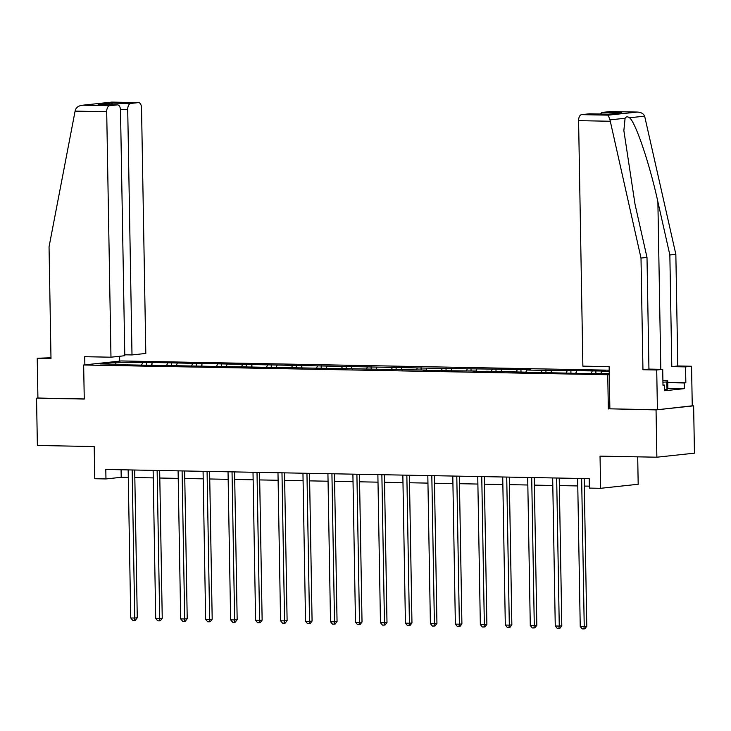 <?xml version="1.0" encoding="UTF-8"?>
<svg xmlns="http://www.w3.org/2000/svg" width="731" height="731" viewBox="0 0 731 731"><rect width="100%" height="100%" fill="white"/><g stroke="black" fill="none" stroke-linecap="round" stroke-linejoin="round"><path stroke-width="1.1" d="M609.197 370.188L121.236 360.95L83.654 364.988L609.279 374.756M609.873 408.821L656.045 409.89L692.248 405.815M693.628 405.842L694.45 453.165L656.867 457.204L600.041 456.135L600.608 488.308L638.181 484.26L637.706 456.848M50.978 357.761L37.226 358.263L37.921 398.011L36.55 398.157L37.372 445.471L94.198 446.55L94.765 478.723L105.968 478.942L121.209 477.297L128.281 477.434M656.045 409.89L656.867 457.204M127.505 364.888L127.221 364.413L123.521 364.815L426.886 370.087L423.176 370.489L476.831 371.037L473.121 371.439L482.725 371.622L486.435 371.22L582.616 373.514L609.252 373.541M127.221 364.413L100.01 363.901L115.452 362.238L146.374 362.357L146.41 364.778M609.225 371.586L601.759 371.449L605.469 371.046L542.21 370.325L526.841 370.032L530.551 369.63L442.328 368.433L146.374 362.357M600.608 488.308L589.396 488.098L589.232 478.631L105.803 469.476L105.968 478.942M152.477 365.363L152.194 364.888M152.267 362.932L151.317 364.87M167.637 363.225L166.686 365.162M177.45 365.838L177.167 365.363M177.24 363.408L176.29 365.345M192.609 363.7L191.659 365.637M202.423 366.313L202.14 365.838M202.213 363.883L201.263 365.82M217.582 364.175L216.632 366.112M227.387 366.779L227.113 366.304M227.186 364.358L226.235 366.295M242.546 364.641L241.595 366.578M252.359 367.254L252.085 366.779M252.158 364.824L251.208 366.761M267.519 365.116L266.568 367.053M277.332 367.73L277.058 367.254M277.122 365.299L276.172 367.236M292.491 365.591L291.541 367.529M302.305 368.205L302.031 367.73M302.095 365.774L301.145 367.711M317.464 366.067L316.514 368.004M327.278 368.671L326.995 368.196M327.068 366.249L326.117 368.186M342.437 366.533L341.487 368.47M352.251 369.146L351.967 368.671M352.04 366.715L351.09 368.652M367.41 367.008L366.459 368.945M377.223 369.621L376.94 369.146M377.013 367.19L376.063 369.128M392.383 367.483L391.432 369.42M402.196 370.096L401.913 369.621M401.986 367.666L401.036 369.603M417.355 367.958L416.405 369.895M427.169 370.562L426.886 370.087M426.959 368.141L426.009 370.078M442.328 368.433L441.378 370.361M452.142 371.037L451.859 370.562M451.932 368.607L450.981 370.544M467.301 368.899L466.351 370.836M477.105 371.512L476.831 371.037M476.904 369.082L475.954 371.019M492.265 369.374L491.314 371.311M502.078 371.988L501.804 371.512M501.877 369.557L500.927 371.494M517.237 369.849L516.287 371.787M527.051 372.454L526.777 371.978M526.841 370.032L525.891 371.969M542.21 370.325L541.26 372.253M552.024 372.929L551.75 372.454M551.814 370.498L550.863 372.435M567.183 370.791L566.233 372.728M576.997 373.404L576.713 372.929M576.786 370.973L575.836 372.911M592.156 371.266L591.205 373.203M601.759 371.449L600.809 373.386M608.338 408.985L607.744 374.921M36.55 398.157L84.257 399.062L83.654 364.988M134.833 477.553L153.254 477.9M159.806 478.028L178.227 478.376M184.769 478.503L203.2 478.851M209.742 478.979L228.173 479.326M234.715 479.445L253.145 479.801M259.688 479.92L278.118 480.267M284.661 480.395L303.082 480.742M309.633 480.87L328.055 481.217M334.606 481.336L353.027 481.692M359.579 481.811L378 482.158M384.552 482.286L402.973 482.634M409.524 482.762L427.946 483.109M434.488 483.228L452.918 483.584M459.461 483.703L477.891 484.05M484.434 484.178L502.864 484.525M509.406 484.653L527.837 485M534.379 485.119L552.8 485.475M559.352 485.594L577.773 485.941M584.325 486.069L589.369 486.161M115.452 362.238L116.046 364.202M142.664 362.75L141.713 364.687M121.072 469.768L121.209 477.297M595.866 370.864L595.902 373.294M570.893 370.398L570.929 372.819M545.92 369.923L545.966 372.344M520.947 369.447L520.993 371.869M495.974 368.972L496.02 371.403M471.002 368.506L471.047 370.928M446.029 368.031L446.074 370.453M421.056 367.556L421.102 369.977M396.092 367.081L396.129 369.511M371.12 366.615L371.156 369.036M346.147 366.14L346.183 368.561M321.174 365.664L321.22 368.086M296.201 365.189L296.247 367.62M271.228 364.723L271.274 367.145M246.256 364.248L246.301 366.67M221.283 363.773L221.329 366.194M196.31 363.298L196.356 365.728M171.346 362.823L171.383 365.253M581.648 478.485A1.901 1.599 -96.1 0 0 581.648 478.54L584.233 626.549L580.231 626.467L577.645 478.467A1.901 1.599 -96.1 0 0 577.645 478.412M584.188 478.531L586.774 626.275L584.233 626.549L583.831 628.907L582.232 628.87L580.231 626.467M586.774 626.275L584.855 628.797L583.831 628.907M662.907 380.705L667.714 380.796L667.842 388.371L666.992 389.55L664.698 389.66M667.714 380.796L666.855 381.984L662.935 382.167M666.992 389.55L666.855 381.984M667.741 382.45L685.842 382.788L685.568 366.889L671.798 366.633L669.852 254.964L675.846 254.315L644.641 116.147C643.399 113.497 640.84 112.135 636.939 112.062L610.294 111.56A5.693 3.043 -88.9 0 1 610.495 111.551A5.693 3.043 -88.9 0 1 610.705 111.56M669.852 254.964L657.882 201.811C649.695 164.018 635.586 122.205 629.519 117.773C627.573 116.393 626.101 116.558 625.096 118.248L623.854 130.566L635.029 204.269L646.999 257.422L648.945 369.091L662.715 369.347L662.99 385.246L664.616 385.073L664.717 390.756L684.317 388.645L684.216 382.962L667.741 382.651M685.568 366.889L691.563 366.249L692.257 405.988L657.416 409.744L609.873 408.839L609.133 366.633L582.881 366.14L578.596 120.652A5.693 3.043 -88.9 0 1 581.547 114.648L589.268 113.817A5.693 3.043 -88.9 0 1 589.469 113.808A5.693 3.043 -88.9 0 1 589.679 113.826M671.798 366.633L677.792 365.984L691.563 366.249M675.846 254.315L677.792 365.984M581.547 114.648L608.201 115.151L609.983 119.884L641.005 258.07L642.951 369.731L656.721 369.996L662.715 369.347M656.721 369.996L657.416 409.744M685.842 382.788L684.216 382.962M642.951 369.731L648.945 369.091M641.005 258.07L646.999 257.422M600.58 114.018A5.693 3.043 -88.9 0 1 602.572 112.382L610.294 111.56M662.99 385.045L664.616 385.073M684.317 388.645L667.842 388.325M608.238 114.182L589.268 113.817M602.572 112.382L621.779 112.748L608.32 114.164M610.495 111.551L637.478 112.053L608.201 115.151M75.092 111.121L75.448 109.76C76.591 107.037 79.103 105.52 82.987 105.209L109.641 105.712A5.693 3.043 91.1 0 0 106.699 111.715L75.092 111.121L49.041 246.859L50.996 358.519L37.226 358.263M124.773 354.8L132 354.937L145.816 353.448L141.531 107.969A5.693 3.043 91.1 0 0 138.598 102.605A5.693 3.043 91.1 0 0 138.387 102.614L130.666 103.446A5.693 3.043 91.1 0 0 127.715 109.458L120.451 109.321M132 354.937L127.715 109.458M84.869 364.86L84.723 356.701L110.975 357.203L124.791 355.714L120.505 110.235A5.693 3.043 91.1 0 0 117.572 104.871A5.693 3.043 91.1 0 0 117.362 104.88L109.641 105.712M110.975 357.203L106.699 111.715M119.71 361.114L119.619 356.271M37.921 398.011L84.248 398.888M112.647 104.78L111.459 103.089L130.666 103.446M117.362 104.88L99.215 104.533M111.733 102.112L82.155 105.264L111.733 102.112L138.387 102.614M556.675 478.01A1.901 1.599 -96.1 0 0 556.675 478.065L559.261 626.074L555.258 626.001L552.673 477.992A1.901 1.599 -96.1 0 0 552.673 477.937M559.224 478.065L561.801 625.8L559.261 626.074L558.868 628.432L557.26 628.395L555.258 626.001M561.801 625.8L559.882 628.322L558.868 628.432M531.702 477.544A1.901 1.599 -96.1 0 0 531.702 477.59L534.288 625.599L530.286 625.526L527.7 477.517A1.901 1.599 -96.1 0 0 527.7 477.462M534.251 477.59L536.828 625.325L534.288 625.599L533.895 627.956L532.287 627.929L530.286 625.526M536.828 625.325L534.909 627.847L533.895 627.956M506.729 477.069A1.901 1.599 -96.1 0 0 506.729 477.124L509.315 625.124L505.313 625.051L502.727 477.041A1.901 1.599 -96.1 0 0 502.727 476.996M509.279 477.115L511.855 624.859L509.315 625.124L508.922 627.481L507.323 627.454L505.313 625.051M511.855 624.859L509.936 627.372L508.922 627.481M481.756 476.594A1.901 1.599 -96.1 0 0 481.756 476.649L484.342 624.658L480.34 624.576L477.754 476.575A1.901 1.599 -96.1 0 0 477.754 476.521M484.306 476.639L486.883 624.384L484.342 624.658L483.949 627.006L482.35 626.979L480.34 624.576M486.883 624.384L484.964 626.906L483.949 627.006M456.784 476.119A1.901 1.599 -96.1 0 0 456.793 476.173L459.37 624.183L455.367 624.11L452.791 476.1A1.901 1.599 -96.1 0 0 452.781 476.045M459.333 476.173L461.91 623.908L459.37 624.183L458.977 626.54L457.378 626.504L455.367 624.11M461.91 623.908L459.991 626.43L458.977 626.54M431.82 475.653A1.901 1.599 -96.1 0 0 431.82 475.698L434.397 623.707L430.395 623.634L427.818 475.625A1.901 1.599 -96.1 0 0 427.809 475.57M434.36 475.698L436.937 623.433L434.397 623.707L434.004 626.065L432.405 626.038L430.395 623.634M436.937 623.433L435.018 625.955L434.004 626.065M406.847 475.177A1.901 1.599 -96.1 0 0 406.847 475.232L409.424 623.232L405.431 623.159L402.845 475.15A1.901 1.599 -96.1 0 0 402.845 475.104M409.387 475.223L411.964 622.958L409.424 623.232L409.031 625.59L407.432 625.562L405.431 623.159M411.964 622.958L410.045 625.48L409.031 625.59M381.874 474.702A1.901 1.599 -96.1 0 0 381.874 474.757L384.46 622.766L380.458 622.684L377.872 474.675A1.901 1.599 -96.1 0 0 377.872 474.629M384.415 474.748L386.991 622.492L384.46 622.766L384.058 625.115L382.459 625.087L380.458 622.684M386.991 622.492L385.073 625.005L384.058 625.115M356.902 474.227A1.901 1.599 -96.1 0 0 356.902 474.282L359.488 622.291L355.485 622.218L352.899 474.209A1.901 1.599 -96.1 0 0 352.899 474.154M359.442 474.282L362.028 622.017L359.488 622.291L359.085 624.649L357.486 624.612L355.485 622.218M362.028 622.017L360.109 624.539L359.085 624.649M331.929 473.761A1.901 1.599 -96.1 0 0 331.929 473.807L334.515 621.816L330.513 621.743L327.927 473.734A1.901 1.599 -96.1 0 0 327.927 473.679M334.469 473.807L337.055 621.542L334.515 621.816L334.113 624.173L332.514 624.146L330.513 621.743M337.055 621.542L335.136 624.064L334.113 624.173M306.956 473.286A1.901 1.599 -96.1 0 0 306.956 473.332L309.542 621.341L305.54 621.268L302.954 473.259A1.901 1.599 -96.1 0 0 302.954 473.213M309.505 473.332L312.082 621.067L309.542 621.341L309.149 623.698L307.541 623.671L305.54 621.268M312.082 621.067L310.163 623.589L309.149 623.698M281.983 472.811A1.901 1.599 -96.1 0 0 281.983 472.866L284.569 620.875L280.567 620.793L277.981 472.783A1.901 1.599 -96.1 0 0 277.981 472.738M284.533 472.856L287.109 620.601L284.569 620.875L284.176 623.223L282.568 623.196L280.567 620.793M287.109 620.601L285.191 623.114L284.176 623.223M257.01 472.336A1.901 1.599 -96.1 0 0 257.01 472.39L259.596 620.4L255.594 620.327L253.008 472.317A1.901 1.599 -96.1 0 0 253.008 472.263M259.56 472.39L262.137 620.126L259.596 620.4L259.203 622.757L257.604 622.721L255.594 620.327M262.137 620.126L260.218 622.648L259.203 622.757M232.038 471.87A1.901 1.599 -96.1 0 0 232.038 471.915L234.624 619.925L230.621 619.851L228.035 471.842A1.901 1.599 -96.1 0 0 228.035 471.787M234.587 471.915L237.164 619.65L234.624 619.925L234.231 622.282L232.632 622.255L230.621 619.851M237.164 619.65L235.245 622.172L234.231 622.282M207.074 471.394A1.901 1.599 -96.1 0 0 207.074 471.44L209.651 619.449L205.649 619.376L203.072 471.367A1.901 1.599 -96.1 0 0 203.063 471.312M209.614 471.44L212.191 619.175L209.651 619.449L209.258 621.807L207.659 621.779L205.649 619.376M212.191 619.175L210.272 621.697L209.258 621.807M182.101 470.919A1.901 1.599 -96.1 0 0 182.101 470.974L184.678 618.983L180.676 618.901L178.099 470.892A1.901 1.599 -96.1 0 0 178.099 470.846M184.641 470.965L187.218 618.709L184.678 618.983L184.285 621.332L182.686 621.304L180.676 618.901M187.218 618.709L185.299 621.222L184.285 621.332M157.128 470.444A1.901 1.599 -96.1 0 0 157.128 470.499L159.714 618.508L155.712 618.426L153.126 470.426A1.901 1.599 -96.1 0 0 153.126 470.371M159.669 470.499L162.245 618.234L159.714 618.508L159.312 620.866L157.713 620.829L155.712 618.426M162.245 618.234L160.327 620.756L159.312 620.866M132.156 469.978A1.901 1.599 -96.1 0 0 132.156 470.024L134.742 618.033L130.739 617.96L128.153 469.951A1.901 1.599 -96.1 0 0 128.153 469.896M134.696 470.024L137.273 617.759L134.742 618.033L134.34 620.391L132.74 620.363L130.739 617.96M137.273 617.759L135.354 620.281L134.34 620.391M644.641 116.147L629.519 117.773M625.096 118.248L609.983 119.884M621.779 112.748L608.475 114.182M610.193 121.255L578.596 120.652M660.806 369.31L657.882 201.811M98.155 104.515L111.459 103.089M589.469 113.808L608.356 114.164M117.572 104.871L98.685 104.515M111.615 102.093L138.598 102.605"/></g></svg>
